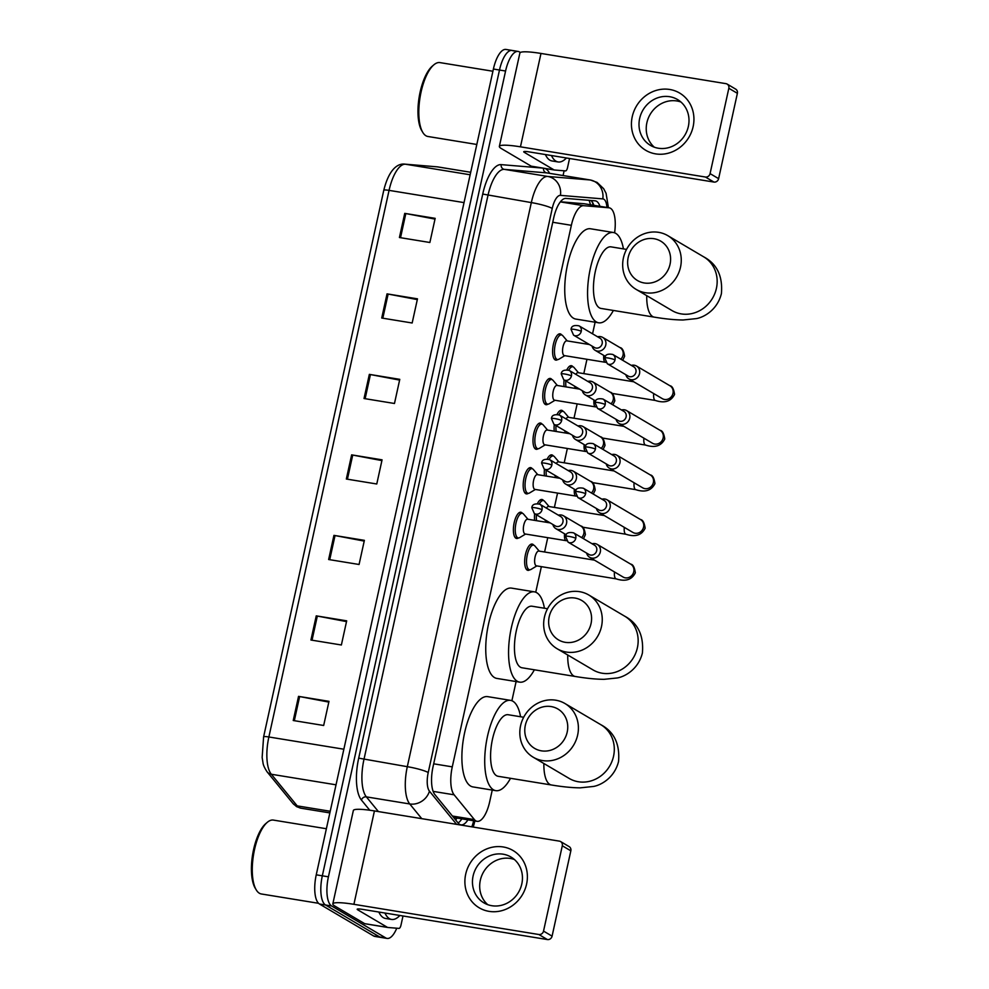 <?xml version="1.0" encoding="UTF-8"?>
<svg xmlns="http://www.w3.org/2000/svg" width="989" height="989" viewBox="0 0 989 989"><rect width="100%" height="100%" fill="white"/><g stroke="black" fill="none" stroke-linecap="round" stroke-linejoin="round"><path stroke-width="1.48" d="M518.459 537.942A13.302 4.982 -80.7 0 1 516.604 538.486A13.302 4.982 -80.7 0 1 515.912 538.239A13.302 4.982 -80.7 0 1 513.996 523.601A13.302 4.982 -80.7 0 1 520.882 512.228A13.302 4.982 -80.7 0 1 521.574 512.475A13.302 4.982 -80.7 0 1 522.476 513.34M528.262 493.35A13.302 4.982 -80.7 0 1 526.408 493.894A13.302 4.982 -80.7 0 1 525.715 493.647A13.302 4.982 -80.7 0 1 523.799 479.01A13.302 4.982 -80.7 0 1 530.697 467.624A13.302 4.982 -80.7 0 1 531.377 467.884A13.302 4.982 -80.7 0 1 532.28 468.749M538.065 448.746A13.302 4.982 -80.7 0 1 536.211 449.303A13.302 4.982 -80.7 0 1 535.519 449.043A13.302 4.982 -80.7 0 1 533.603 434.418A13.302 4.982 -80.7 0 1 540.501 423.032A13.302 4.982 -80.7 0 1 541.181 423.292A13.302 4.982 -80.7 0 1 542.083 424.145M547.869 404.155A13.302 4.982 -80.7 0 1 546.015 404.699A13.302 4.982 -80.7 0 1 545.322 404.452A13.302 4.982 -80.7 0 1 543.406 389.814A13.302 4.982 -80.7 0 1 550.304 378.441A13.302 4.982 -80.7 0 1 550.984 378.688A13.302 4.982 -80.7 0 1 551.887 379.553M557.672 359.551A13.302 4.982 -80.7 0 1 555.818 360.107A13.302 4.982 -80.7 0 1 555.126 359.86A13.302 4.982 -80.7 0 1 553.21 345.223A13.302 4.982 -80.7 0 1 560.108 333.837A13.302 4.982 -80.7 0 1 560.8 334.097A13.302 4.982 -80.7 0 1 561.69 334.95M564.089 386.588A13.302 4.982 -80.7 0 1 564.064 379.937M566.882 369.713A13.302 4.982 -80.7 0 1 571.382 365.695A13.302 4.982 -80.7 0 1 572.075 365.942A13.302 4.982 -80.7 0 1 572.977 366.808M554.285 431.179A13.302 4.982 -80.7 0 1 554.26 424.541M557.079 414.304A13.302 4.982 -80.7 0 1 561.579 410.287A13.302 4.982 -80.7 0 1 562.271 410.546A13.302 4.982 -80.7 0 1 563.174 411.399M529.733 569.788A13.302 4.982 -80.7 0 1 527.879 570.344A13.302 4.982 -80.7 0 1 527.186 570.084A13.302 4.982 -80.7 0 1 525.27 555.459A13.302 4.982 -80.7 0 1 532.169 544.074A13.302 4.982 -80.7 0 1 532.861 544.333A13.302 4.982 -80.7 0 1 533.751 545.186M534.678 520.375A13.302 4.982 -80.7 0 1 534.653 513.724M537.472 503.5A13.302 4.982 -80.7 0 1 541.972 499.482A13.302 4.982 -80.7 0 1 542.664 499.729A13.302 4.982 -80.7 0 1 543.554 500.595M544.482 475.783A13.302 4.982 -80.7 0 1 544.457 469.132M547.276 458.896A13.302 4.982 -80.7 0 1 551.775 454.878A13.302 4.982 -80.7 0 1 552.468 455.138A13.302 4.982 -80.7 0 1 553.37 455.991M614.589 232.823A24.948 9.346 99.3 0 0 609.212 207.826A24.948 9.346 99.3 0 0 608.94 207.789L583.646 205.687A24.948 9.346 99.3 0 0 571.358 225.307L452.282 766.858A24.948 9.346 99.3 0 0 454.124 794.81L474.423 819.621A24.948 9.346 99.3 0 0 475.82 820.858A24.948 9.346 99.3 0 0 477.106 821.34A24.948 9.346 99.3 0 0 489.679 801.758L492.25 790.075M609.212 207.826L584.202 203.746L560.429 201.781M511.894 700.744L516.11 681.557M535.741 592.226L541.366 566.648M544.593 551.998L547.745 537.682M554.396 507.406L557.549 493.078M564.2 462.815L567.352 448.487M574.003 418.211L577.156 403.883M583.807 373.619L586.959 359.291M592.559 333.825L595.106 322.216M599.94 206.305A24.948 9.346 99.3 0 0 595.329 200.854A24.948 9.346 99.3 0 0 595.057 200.816L565.968 198.406A24.948 9.346 99.3 0 0 553.679 218.025L433.058 766.66A24.948 9.346 99.3 0 0 434.888 794.612L458.228 823.132A24.948 9.346 99.3 0 0 459.638 824.381A24.948 9.346 99.3 0 0 460.923 824.851A24.948 9.346 99.3 0 0 467.933 819.844M461.851 818.843A24.948 9.346 -80.7 0 1 458.105 822.984M396.762 928.214A24.948 9.346 -80.7 0 1 387.082 938.425A24.948 9.346 -80.7 0 1 385.797 937.955L331.661 905.998A24.948 9.346 -80.7 0 1 328.422 876.81L505.577 71.023A24.948 9.346 -80.7 0 1 518.149 51.44A24.948 9.346 -80.7 0 1 519.435 51.91L520.375 52.466M564.113 170.788L563.075 175.535M387.082 938.425L380.988 937.436A24.948 9.346 -80.7 0 1 379.702 936.954L325.566 905.009A24.948 9.346 -80.7 0 1 322.327 875.809L499.494 70.021A24.948 9.346 -80.7 0 1 512.067 50.439A24.948 9.346 -80.7 0 1 513.353 50.921M590.73 200.458A24.948 9.346 -80.7 0 1 593.857 205.316M512.067 50.439L505.972 49.45A24.948 9.346 -80.7 0 0 493.4 69.032L316.245 874.82A24.948 9.346 -80.7 0 0 319.484 904.008L373.619 935.965A24.948 9.346 -80.7 0 0 374.905 936.435L380.988 937.436A24.948 9.346 -80.7 0 1 379.702 936.954L325.566 905.009A24.948 9.346 -80.7 0 1 322.327 875.809L499.494 70.021A24.948 9.346 -80.7 0 1 512.067 50.439L518.149 51.44M387.033 293.869L417.482 298.839L412.166 322.995L381.729 318.025L387.033 293.869A6.651 0.89 -167.6 0 1 388.133 294.067L382.817 318.198M404.736 213.377L435.172 218.346L429.869 242.49L399.42 237.521L404.736 213.377A6.651 0.89 -167.6 0 1 405.824 213.562L400.52 237.706M333.936 535.37L364.385 540.34L359.069 564.484L328.632 559.514L333.936 535.37A6.651 0.89 -167.6 0 1 335.036 535.556L329.72 559.7M316.245 615.863L346.682 620.832L341.378 644.989L310.929 640.019L316.245 615.863A6.651 0.89 -167.6 0 1 317.333 616.06L312.03 640.192M298.542 696.367L328.991 701.337L323.675 725.481L293.238 720.511L298.542 696.367A6.651 0.89 -167.6 0 1 299.63 696.553L294.326 720.697M369.342 374.374L399.779 379.343L394.475 403.487L364.026 398.518L369.342 374.374A6.651 0.89 -167.6 0 1 370.43 374.559L365.126 398.703M351.639 454.866L382.075 459.836L376.772 483.992L346.335 479.022L351.639 454.866A6.651 0.89 -167.6 0 1 352.727 455.064L347.423 479.195M381.915 460.602L352.727 455.064M399.618 380.097L370.43 374.559M328.818 702.091L299.63 696.553M346.521 621.599L317.333 616.06M364.212 541.094L335.036 535.556M435.012 219.101L405.824 213.562M417.309 299.605L388.133 294.067M526.581 884.141A33.267 30.523 120.5 0 1 489.061 911.364A33.267 30.523 120.5 0 1 465.695 874.202A33.267 30.523 120.5 0 1 503.216 846.967A33.267 30.523 120.5 0 1 526.581 884.141M473.101 875.97A26.616 24.416 -59.5 0 0 483.93 902.87A26.616 24.416 -59.5 0 0 521.809 883.919A26.616 24.416 -59.5 0 0 510.979 857.03A26.616 24.416 -59.5 0 0 473.101 875.97M487.738 904.663A26.616 24.416 120.5 0 1 480.333 880.235A26.616 24.416 120.5 0 1 514.391 859.503M403.005 915.975L400.99 925.123A4.154 1.558 99.3 0 1 398.95 928.399L387.75 927.472A4.154 1.558 99.3 0 1 387.7 927.459A4.154 1.558 99.3 0 1 387.478 927.385L357.697 909.793A8.32 1.113 -167.6 0 1 357.177 909.25A8.32 1.113 -167.6 0 1 362.456 909.361L547.387 939.55L538.844 934.506A4.154 3.82 -59.5 0 0 543.53 931.106L552.085 936.15A4.154 3.82 120.5 0 1 547.387 939.55M387.651 927.447L364.916 923.738A4.154 1.558 -80.7 0 1 364.867 923.738A4.154 1.558 -80.7 0 1 364.657 923.652L334.863 906.072A33.267 4.451 12.4 0 1 332.811 903.897A33.267 4.451 12.4 0 1 353.901 904.317L538.844 934.506M332.811 903.897L353.345 810.523A33.267 4.451 12.4 0 1 374.435 810.931L559.366 841.132A4.154 3.82 -59.5 0 1 562.296 845.768L543.53 931.106M560.602 841.565L569.145 846.621A4.154 3.82 120.5 0 1 570.838 850.824L552.085 936.15M318.569 903.303L261.331 893.969A37.421 14.019 -80.7 0 1 259.402 893.252A37.421 14.019 -80.7 0 1 256.25 889.902A37.421 14.019 -80.7 0 1 253.53 854.768A37.421 14.019 -80.7 0 1 267.29 822.329A37.421 14.019 -80.7 0 1 273.397 820.091L326.37 828.733M399.89 915.468A41.587 15.577 -80.7 0 1 391.557 919.436A41.587 15.577 -80.7 0 1 389.419 918.645A41.587 15.577 -80.7 0 1 384.931 913.032M391.557 919.436L385.475 918.447A41.587 15.577 -80.7 0 1 383.324 917.656A41.587 15.577 -80.7 0 1 378.836 912.031M256.25 889.902L255.224 888.196A35.765 13.401 -80.7 0 1 252.615 854.62A35.765 13.401 -80.7 0 1 265.769 823.614L267.29 822.329M567.192 732.12A22.871 20.979 -59.5 0 0 551.12 706.566A22.871 20.979 -59.5 0 0 525.332 725.283A22.871 20.979 -59.5 0 0 541.391 750.836A22.871 20.979 -59.5 0 0 567.192 732.12M520.573 725.728A31.191 28.619 120.5 0 1 564.954 703.525A31.191 28.619 120.5 0 1 577.65 735.037A31.191 28.619 120.5 0 1 533.256 757.24A31.191 28.619 120.5 0 1 520.573 725.728M523.676 717.26L508.185 714.726A31.191 11.683 99.3 0 0 492.028 741.404A31.191 11.683 99.3 0 0 496.527 775.697A31.191 11.683 99.3 0 0 498.135 776.291L551.417 784.982C562.457 786.824 572.05 787.776 580.209 787.85L593.375 786.465C600.397 785.34 614.342 778.331 618.545 761.53C620.004 744.012 614.12 731.736 600.855 724.714L564.954 703.525M510.509 778.306A45.741 17.134 -80.7 0 1 495.798 790.656A45.741 17.134 -80.7 0 1 493.424 789.778A45.741 17.134 -80.7 0 1 486.835 739.488A45.741 17.134 -80.7 0 1 510.534 700.36A45.741 17.134 -80.7 0 1 512.895 701.238A45.741 17.134 -80.7 0 1 520.56 716.741M495.798 790.656L472.965 786.923A45.741 17.134 -80.7 0 1 470.603 786.057A45.741 17.134 -80.7 0 1 464.002 735.754A45.741 17.134 -80.7 0 1 487.701 696.639L510.534 700.36M591.039 623.602A22.871 20.979 -59.5 0 0 574.98 598.048A22.871 20.979 -59.5 0 0 549.192 616.777A22.871 20.979 -59.5 0 0 565.251 642.331A22.871 20.979 -59.5 0 0 591.039 623.602M544.42 617.21A31.191 28.619 120.5 0 1 588.814 595.007A31.191 28.619 120.5 0 1 601.497 626.532A31.191 28.619 120.5 0 1 557.116 648.735A31.191 28.619 120.5 0 1 544.42 617.21M547.535 608.742L532.045 606.22A31.191 11.683 99.3 0 0 515.887 632.886A31.191 11.683 99.3 0 0 520.387 667.179A31.191 11.683 99.3 0 0 521.994 667.773L575.277 676.476C586.316 678.318 595.91 679.27 604.069 679.332L617.235 677.96C624.257 676.822 638.202 669.813 642.405 653.012C643.864 635.507 637.979 623.231 624.714 616.196L588.814 595.007M534.369 669.8A45.741 17.134 -80.7 0 1 519.658 682.138A45.741 17.134 -80.7 0 1 517.284 681.273A45.741 17.134 -80.7 0 1 510.683 630.97A45.741 17.134 -80.7 0 1 534.394 591.855A45.741 17.134 -80.7 0 1 536.755 592.72A45.741 17.134 -80.7 0 1 544.42 608.235M519.658 682.138L496.824 678.417A45.741 17.134 -80.7 0 1 494.451 677.539A45.741 17.134 -80.7 0 1 487.861 627.249A45.741 17.134 -80.7 0 1 511.56 588.121L534.394 591.855M670.048 264.261A22.871 20.979 -59.5 0 0 653.989 238.708A22.871 20.979 -59.5 0 0 628.188 257.424A22.871 20.979 -59.5 0 0 644.259 282.978A22.871 20.979 -59.5 0 0 670.048 264.261M623.429 257.869A31.191 28.619 120.5 0 1 667.822 235.666A31.191 28.619 120.5 0 1 680.506 267.191A31.191 28.619 120.5 0 1 636.112 289.381A31.191 28.619 120.5 0 1 623.429 257.869M626.532 249.401L611.054 246.867A31.191 11.683 99.3 0 0 594.896 273.545A31.191 11.683 99.3 0 0 599.396 307.839A31.191 11.683 99.3 0 0 601.003 308.432L654.273 317.135C665.325 318.965 674.918 319.929 683.078 319.991L696.244 318.619C703.266 317.481 717.21 310.472 721.401 293.671C722.872 276.154 716.976 263.89 703.723 256.856L667.822 235.666M613.378 310.459A45.741 17.134 -80.7 0 1 598.654 322.797A45.741 17.134 -80.7 0 1 596.293 321.932A45.741 17.134 -80.7 0 1 589.691 271.629A45.741 17.134 -80.7 0 1 613.403 232.502A45.741 17.134 -80.7 0 1 615.764 233.379A45.741 17.134 -80.7 0 1 623.429 248.894M598.654 322.797L575.833 319.076A45.741 17.134 -80.7 0 1 573.459 318.198A45.741 17.134 -80.7 0 1 566.858 267.908A45.741 17.134 -80.7 0 1 590.569 228.78L613.403 232.502M586.625 553.086A7.479 6.874 -59.5 0 0 589.667 557.302L623.107 577.044A7.479 6.874 -59.5 0 0 633.85 571.259A7.479 6.874 -59.5 0 0 630.722 564.15C632.972 564.385 634.505 567.266 635.346 572.804C631.81 579.851 625.419 581.866 616.184 578.862L536.434 565.844A7.479 2.806 -80.7 0 1 536.038 565.696A7.479 2.806 -80.7 0 1 534.962 557.462A7.479 2.806 -80.7 0 1 538.844 551.058L594.488 560.145M536.854 565.906L531.031 569.417A12.474 4.673 -80.7 0 1 529.535 569.763A12.474 4.673 -80.7 0 1 528.892 569.528A12.474 4.673 -80.7 0 1 527.088 555.818A12.474 4.673 -80.7 0 1 533.553 545.149A12.474 4.673 -80.7 0 1 534.196 545.384A12.474 4.673 -80.7 0 1 534.864 545.953L539.265 551.133M589.667 557.302A7.479 6.874 -59.5 0 0 600.311 551.973A7.479 6.874 -59.5 0 0 592.127 543.777M575.783 538.3A5.402 4.957 -59.5 0 1 568.094 542.157L589.011 554.495A5.402 4.957 -59.5 0 0 596.701 550.65A5.402 4.957 -59.5 0 0 594.5 545.186L573.595 532.848C568.588 531.909 565.906 533.071 565.56 536.335A5.402 0.729 -167.6 0 1 568.996 536.409A5.402 0.729 12.4 0 1 575.783 538.3A5.402 4.957 -59.5 0 0 573.595 532.848M547.819 521.5L546.237 521.24A7.479 2.806 -80.7 0 1 545.841 521.104A7.479 2.806 -80.7 0 1 544.914 519.794M539.314 503.97A12.474 4.673 -80.7 0 1 543.357 500.545A12.474 4.673 -80.7 0 1 543.999 500.78A12.474 4.673 -80.7 0 1 544.667 501.361L549.068 506.541M596.429 508.494A7.479 6.874 -59.5 0 0 610.114 507.369A7.479 6.874 -59.5 0 0 601.93 499.185M585.599 493.709A5.402 4.957 -59.5 0 1 577.897 497.554L598.815 509.904A5.402 4.957 -59.5 0 0 606.504 506.059A5.402 4.957 -59.5 0 0 604.304 500.595L583.399 488.245C578.392 487.305 575.722 488.479 575.363 491.743A5.402 0.729 -167.6 0 1 578.8 491.805A5.402 0.729 12.4 0 1 585.599 493.709A5.402 4.957 -59.5 0 0 583.399 488.245M546.435 508.136A7.479 2.806 -80.7 0 1 548.648 506.467L604.304 515.553M536.607 520.684A12.474 4.673 -80.7 0 1 536.409 514.774M557.623 476.908L556.041 476.649A7.479 2.806 -80.7 0 1 555.645 476.5A7.479 2.806 -80.7 0 1 554.718 475.19M549.13 459.366A12.474 4.673 -80.7 0 1 553.16 455.954A12.474 4.673 -80.7 0 1 553.815 456.189A12.474 4.673 -80.7 0 1 554.47 456.757L558.884 461.937M606.232 463.903A7.479 6.874 -59.5 0 0 619.93 462.778A7.479 6.874 -59.5 0 0 611.734 454.594M595.403 449.117A5.402 4.957 -59.5 0 1 587.701 452.962L608.618 465.3A5.402 4.957 -59.5 0 0 616.308 461.455A5.402 4.957 -59.5 0 0 614.12 455.991L593.202 443.653C588.195 442.713 585.525 443.876 585.179 447.152A5.402 0.729 -167.6 0 1 588.603 447.213A5.402 0.729 12.4 0 1 595.403 449.117A5.402 4.957 -59.5 0 0 593.202 443.653M556.251 463.532A7.479 2.806 -80.7 0 1 558.451 461.875L614.107 470.962M546.41 476.092A12.474 4.673 -80.7 0 1 546.225 470.171M567.426 432.304L565.844 432.045A7.479 2.806 -80.7 0 1 565.461 431.909A7.479 2.806 -80.7 0 1 564.521 430.598M558.933 414.774A12.474 4.673 -80.7 0 1 562.976 411.362A12.474 4.673 -80.7 0 1 563.619 411.597A12.474 4.673 -80.7 0 1 564.274 412.166L568.687 417.346M616.048 419.299A7.479 6.874 -59.5 0 0 629.733 418.186A7.479 6.874 -59.5 0 0 621.537 409.99M605.206 404.513A5.402 4.957 -59.5 0 1 597.504 408.37L618.422 420.708A5.402 4.957 -59.5 0 0 626.124 416.863A5.402 4.957 -59.5 0 0 623.923 411.399L603.006 399.049C597.999 398.122 595.329 399.284 594.982 402.548A5.402 0.729 -167.6 0 1 598.407 402.622A5.402 0.729 12.4 0 1 605.206 404.513A5.402 4.957 -59.5 0 0 603.006 399.049M566.054 418.94A7.479 2.806 -80.7 0 1 568.255 417.271L623.911 426.358M556.214 431.501A12.474 4.673 -80.7 0 1 556.028 425.579M577.23 387.713L575.647 387.453A7.479 2.806 -80.7 0 1 575.264 387.317A7.479 2.806 -80.7 0 1 574.325 385.994M568.737 370.183A12.474 4.673 -80.7 0 1 572.779 366.758A12.474 4.673 -80.7 0 1 573.422 366.993A12.474 4.673 -80.7 0 1 574.077 367.562L578.491 372.754M625.852 374.707A7.479 6.874 -59.5 0 0 639.537 373.582A7.479 6.874 -59.5 0 0 631.341 365.398M615.01 359.922A5.402 4.957 -59.5 0 1 607.32 363.767L628.225 376.117A5.402 4.957 -59.5 0 0 635.927 372.26A5.402 4.957 -59.5 0 0 633.726 366.808L612.809 354.458C607.802 353.518 605.132 354.692 604.786 357.956A5.402 0.729 -167.6 0 1 608.21 358.018A5.402 0.729 12.4 0 1 615.01 359.922A5.402 4.957 -59.5 0 0 612.809 354.458M575.858 374.349A7.479 2.806 -80.7 0 1 578.058 372.68L633.714 381.766M566.017 386.897A12.474 4.673 -80.7 0 1 565.832 380.988M566.512 540.736L525.147 533.986A7.479 2.806 -80.7 0 1 524.763 533.85A7.479 2.806 -80.7 0 1 523.676 525.616A7.479 2.806 -80.7 0 1 527.557 519.213L550.205 522.909M552.863 524.479A7.479 6.874 -59.5 0 0 566.178 524.578A7.479 6.874 -59.5 0 0 558.365 515.17M525.579 534.06L519.744 537.571A12.474 4.673 -80.7 0 1 518.248 537.917A12.474 4.673 -80.7 0 1 517.606 537.682A12.474 4.673 -80.7 0 1 515.813 523.96A12.474 4.673 -80.7 0 1 522.279 513.291A12.474 4.673 -80.7 0 1 522.921 513.526A12.474 4.673 -80.7 0 1 523.577 514.107L527.99 519.287M542.034 509.694A5.402 4.957 -59.5 0 1 534.332 513.538L555.249 525.888A5.402 4.957 -59.5 0 0 562.939 522.044A5.402 4.957 -59.5 0 0 560.751 516.579L539.833 504.229C534.826 503.302 532.156 504.464 531.798 507.728A5.402 0.729 -167.6 0 1 535.234 507.79A5.402 0.729 12.4 0 1 542.034 509.694A5.402 4.957 -59.5 0 0 539.833 504.229M576.327 496.144L534.95 489.394A7.479 2.806 -80.7 0 1 534.567 489.246A7.479 2.806 -80.7 0 1 533.479 481.025A7.479 2.806 -80.7 0 1 537.361 474.621L560.009 478.317M562.667 479.888A7.479 6.874 -59.5 0 0 575.994 479.986A7.479 6.874 -59.5 0 0 568.168 470.579M535.383 489.468L529.548 492.967A12.474 4.673 -80.7 0 1 528.064 493.326A12.474 4.673 -80.7 0 1 527.409 493.091A12.474 4.673 -80.7 0 1 525.616 479.368A12.474 4.673 -80.7 0 1 532.082 468.699A12.474 4.673 -80.7 0 1 532.725 468.934A12.474 4.673 -80.7 0 1 533.38 469.503L537.793 474.683M551.837 465.102A5.402 4.957 -59.5 0 1 544.135 468.947L565.053 481.297A5.402 4.957 -59.5 0 0 572.755 477.44A5.402 4.957 -59.5 0 0 570.554 471.976L549.637 459.638C544.63 458.698 541.96 459.86 541.613 463.136A5.402 0.729 -167.6 0 1 545.038 463.198A5.402 0.729 12.4 0 1 551.837 465.102A5.402 4.957 -59.5 0 0 549.637 459.638M586.131 451.553L544.754 444.79A7.479 2.806 -80.7 0 1 544.37 444.654A7.479 2.806 -80.7 0 1 543.295 436.421A7.479 2.806 -80.7 0 1 547.164 430.017L569.812 433.714M572.483 435.296A7.479 6.874 -59.5 0 0 585.797 435.383A7.479 6.874 -59.5 0 0 577.972 425.975M545.186 444.865L539.351 448.376A12.474 4.673 -80.7 0 1 537.868 448.722A12.474 4.673 -80.7 0 1 537.225 448.487A12.474 4.673 -80.7 0 1 535.42 434.777A12.474 4.673 -80.7 0 1 541.885 424.108A12.474 4.673 -80.7 0 1 542.528 424.343A12.474 4.673 -80.7 0 1 543.184 424.911L547.597 430.091M561.641 420.51A5.402 4.957 -59.5 0 1 553.951 424.355L574.856 436.693A5.402 4.957 -59.5 0 0 582.558 432.848A5.402 4.957 -59.5 0 0 580.358 427.384L559.44 415.046C554.433 414.107 551.763 415.269 551.417 418.532A5.402 0.729 -167.6 0 1 554.841 418.607A5.402 0.729 12.4 0 1 561.641 420.51A5.402 4.957 -59.5 0 0 559.44 415.046M595.934 406.949L554.557 400.199A7.479 2.806 -80.7 0 1 554.174 400.063A7.479 2.806 -80.7 0 1 553.098 391.829A7.479 2.806 -80.7 0 1 556.98 385.426L579.616 389.122M582.286 390.692A7.479 6.874 -59.5 0 0 595.601 390.791A7.479 6.874 -59.5 0 0 587.775 381.383M554.99 400.273L549.167 403.784A12.474 4.673 -80.7 0 1 547.671 404.13A12.474 4.673 -80.7 0 1 547.028 403.895A12.474 4.673 -80.7 0 1 545.223 390.173A12.474 4.673 -80.7 0 1 551.689 379.504A12.474 4.673 -80.7 0 1 552.332 379.739A12.474 4.673 -80.7 0 1 552.987 380.308L557.4 385.5M571.444 375.907A5.402 4.957 -59.5 0 1 563.755 379.751L584.66 392.101A5.402 4.957 -59.5 0 0 592.362 388.257A5.402 4.957 -59.5 0 0 590.161 382.792L569.244 370.442C564.249 369.503 561.567 370.677 561.22 373.941A5.402 0.729 -167.6 0 1 564.645 374.003A5.402 0.729 12.4 0 1 571.444 375.907A5.402 4.957 -59.5 0 0 569.244 370.442M605.738 362.357L564.373 355.607A7.479 2.806 -80.7 0 1 563.977 355.459A7.479 2.806 -80.7 0 1 562.902 347.226A7.479 2.806 -80.7 0 1 566.784 340.834L589.419 344.531M592.09 346.101A7.479 6.874 -59.5 0 0 605.404 346.199A7.479 6.874 -59.5 0 0 597.579 336.792M564.793 355.669L558.97 359.18A12.474 4.673 -80.7 0 1 557.475 359.539A12.474 4.673 -80.7 0 1 556.832 359.304A12.474 4.673 -80.7 0 1 555.027 345.581A12.474 4.673 -80.7 0 1 561.492 334.912A12.474 4.673 -80.7 0 1 562.135 335.147A12.474 4.673 -80.7 0 1 562.803 335.716L567.204 340.896M581.248 331.315A5.402 4.957 -59.5 0 1 573.558 335.16L594.463 347.498A5.402 4.957 -59.5 0 0 602.165 343.653A5.402 4.957 -59.5 0 0 599.964 338.189L579.047 325.851C574.053 324.911 571.37 326.073 571.024 329.349A5.402 0.729 -167.6 0 1 574.448 329.411A5.402 0.729 12.4 0 1 581.248 331.315A5.402 4.957 -59.5 0 0 579.047 325.851M693.128 126.654A33.267 30.523 120.5 0 1 655.608 153.876A33.267 30.523 120.5 0 1 632.243 116.714A33.267 30.523 120.5 0 1 669.763 89.48A33.267 30.523 120.5 0 1 693.128 126.654M639.648 118.482A26.616 24.416 -59.5 0 0 650.465 145.383A26.616 24.416 -59.5 0 0 688.356 126.431A26.616 24.416 -59.5 0 0 677.527 99.543A26.616 24.416 -59.5 0 0 639.648 118.482M654.285 147.176A26.616 24.416 120.5 0 1 646.88 122.747A26.616 24.416 120.5 0 1 680.939 102.015M569.553 158.487L567.538 167.636A4.154 1.558 99.3 0 1 565.485 170.912L554.285 169.984A4.154 1.558 99.3 0 0 554.285 169.984A4.154 1.558 99.3 0 1 554.025 169.898L524.232 152.306A8.32 1.113 -167.6 0 1 523.725 151.762A8.32 1.113 -167.6 0 1 528.991 151.873L713.934 182.063L705.392 177.019A4.154 3.82 -59.5 0 0 710.077 173.619L718.62 178.663A4.154 3.82 120.5 0 1 713.934 182.063M554.199 169.96L531.452 166.251A4.154 1.558 -80.7 0 1 531.414 166.251A4.154 1.558 -80.7 0 1 531.192 166.164L501.398 148.585A33.267 4.451 12.4 0 1 499.358 146.409A33.267 4.451 12.4 0 1 520.449 146.829L705.392 177.019M499.358 146.409L519.88 53.035A33.267 4.451 12.4 0 1 540.983 53.443L725.914 83.645A4.154 3.82 -59.5 0 1 728.831 88.281L710.077 173.619M727.15 84.077L735.692 89.134A4.154 3.82 120.5 0 1 737.386 93.325L718.62 178.663M476.822 144.468L427.878 136.482A37.421 14.019 -80.7 0 1 425.938 135.765A37.421 14.019 -80.7 0 1 422.798 132.415A37.421 14.019 -80.7 0 1 420.065 97.281A37.421 14.019 -80.7 0 1 433.837 64.841A37.421 14.019 -80.7 0 1 439.932 62.604L492.918 71.245M566.437 157.98A41.587 15.577 -80.7 0 1 558.105 161.949A41.587 15.577 -80.7 0 1 555.954 161.158A41.587 15.577 -80.7 0 1 551.466 155.545M558.105 161.949L552.023 160.96A41.587 15.577 -80.7 0 1 549.872 160.169A41.587 15.577 -80.7 0 1 545.384 154.544M422.798 132.415L421.771 130.709A35.765 13.401 -80.7 0 1 419.163 97.132A35.765 13.401 -80.7 0 1 432.317 66.127L433.837 64.841M452.418 816.024L474.423 819.621M589.061 200.322A24.948 23.118 94.7 0 1 590.445 204.76M456.955 818.051A24.948 21.968 140.7 0 1 455.719 820.066M433.157 791.385L454.124 794.81M433.677 763.817L452.282 766.858M552.752 222.265L571.358 225.307M560.343 201.892L583.646 205.687M584.202 203.746L608.94 207.789M471.79 826.829A16.64 6.231 99.3 0 0 473.62 820.808L473.632 820.771M473.249 827.064L474.646 821.896A16.64 2.225 -167.6 0 0 473.62 820.808M606.937 207.455A16.64 6.231 99.3 0 0 603.846 199.222A16.64 6.231 99.3 0 0 602.796 198.888L560.442 195.365A16.64 6.231 99.3 0 0 552.245 208.444L428.225 772.533A16.64 6.231 99.3 0 0 429.449 791.163L456.597 824.344M421.784 818.669L409.743 803.958A33.267 12.461 -80.7 0 1 407.307 766.685L531.328 202.597A33.267 12.461 -80.7 0 1 547.721 176.45L590.074 179.961A33.267 12.461 -80.7 0 1 590.445 180.01L547.065 172.927A33.267 12.461 99.3 0 0 546.694 172.877L504.341 169.366A33.267 12.461 99.3 0 0 487.948 195.513L363.927 759.601A33.267 12.461 99.3 0 0 366.363 796.874L378.404 811.586M543.505 168.217A4.154 3.857 -85.3 0 0 546.694 172.877L590.074 179.961A16.64 15.416 94.7 0 1 602.796 198.888M369.762 810.238L361.442 800.064A37.421 14.019 -80.7 0 1 358.698 758.143L482.719 194.054A37.421 14.019 -80.7 0 1 501.151 164.631L542.59 168.068M544.865 168.439A37.421 14.019 -80.7 0 1 549.6 173.335M331.661 905.998L319.484 904.008M328.422 876.81L316.245 874.82M385.797 937.955L373.619 935.965M505.577 71.023L493.4 69.032M429.449 791.163A16.64 14.637 140.7 0 1 409.743 803.958L366.363 796.874A4.154 3.659 -39.3 0 0 361.442 800.064M428.225 772.533A16.64 2.225 -167.6 0 0 407.307 766.685L358.698 758.143M560.442 195.365A16.64 15.416 94.7 0 0 547.721 176.45L504.341 169.366A4.154 3.857 -85.3 0 1 501.151 164.631M552.245 208.444A16.64 2.225 -167.6 0 0 531.328 202.597L482.719 194.054M383.806 190.395A8.32 1.113 12.4 0 1 383.781 190.271A8.32 1.113 12.4 0 1 389.06 190.37L268.872 736.978A33.267 12.461 99.3 0 0 271.32 774.251L297.207 805.874A33.267 12.461 99.3 0 0 299.074 807.531A33.267 12.461 99.3 0 0 300.792 808.174L329.856 812.909M300.792 808.174L296.613 806.653L293.004 803.513A8.32 7.319 140.7 0 0 297.207 805.874L330.215 811.264M343.851 749.217L268.872 736.978A8.32 1.113 -167.6 0 0 263.606 736.879L383.781 190.271C389.53 167.153 399.136 163.309 404.884 164.149A8.32 7.702 94.7 0 1 405.453 164.223A33.267 12.461 99.3 0 0 389.06 190.37L464.039 202.609M336.025 784.809L271.32 774.251A8.32 7.319 140.7 0 1 267.129 771.877C264.595 768.045 263.21 765.004 262.987 762.754L262.147 757.463L263.606 736.879M404.884 164.149L437.126 166.832A8.32 7.702 94.7 0 1 437.694 166.894L405.453 164.223L470.158 174.781M438.065 166.943A33.267 12.461 99.3 0 0 437.694 166.894L470.702 172.284L437.126 166.832M374.435 810.931L353.901 904.317M570.838 850.824L562.296 845.768M357.87 908.978L357.697 909.793M364.657 923.652L387.478 927.385M543.876 763.508A31.191 11.683 99.3 0 0 549.797 784.388A31.191 11.683 99.3 0 0 551.417 784.982M533.256 757.24L569.157 778.43A31.191 28.619 -59.5 0 0 613.551 756.226A31.191 28.619 -59.5 0 0 600.855 724.714M567.735 654.99A31.191 11.683 99.3 0 0 573.657 675.883A31.191 11.683 99.3 0 0 575.277 676.476M557.116 648.735L593.017 669.912A31.191 28.619 -59.5 0 0 637.398 647.721A31.191 28.619 -59.5 0 0 624.714 616.196M646.732 295.649A31.191 11.683 99.3 0 0 652.666 316.542A31.191 11.683 99.3 0 0 654.273 317.135M636.112 289.381L672.013 310.571A31.191 28.619 -59.5 0 0 716.407 288.38A31.191 28.619 -59.5 0 0 703.723 256.856M616.184 578.862A7.479 2.806 -80.7 0 1 615.801 578.713A7.479 2.806 -80.7 0 1 614.49 571.951M599.47 512.698L632.911 532.441A7.479 6.874 -59.5 0 0 643.654 526.655A7.479 6.874 -59.5 0 0 640.526 519.546C642.776 519.781 644.321 522.674 645.149 528.2C641.614 535.259 635.222 537.274 625.988 534.258A7.479 2.806 -80.7 0 1 625.604 534.122A7.479 2.806 -80.7 0 1 624.306 527.36M609.273 468.106L642.726 487.849A7.479 6.874 -59.5 0 0 653.457 482.063A7.479 6.874 -59.5 0 0 650.329 474.955C652.579 475.19 654.125 478.083 654.953 483.609C651.417 490.655 645.026 492.67 635.791 489.666A7.479 2.806 -80.7 0 1 635.408 489.53A7.479 2.806 -80.7 0 1 634.11 482.768M619.077 423.515L652.53 443.257A7.479 6.874 -59.5 0 0 663.26 437.472A7.479 6.874 -59.5 0 0 660.133 430.363C662.383 430.598 663.928 433.479 664.756 439.017C661.221 446.064 654.829 448.079 645.607 445.075A7.479 2.806 -80.7 0 1 645.211 444.926A7.479 2.806 -80.7 0 1 643.913 438.164M628.88 378.911L662.333 398.654A7.479 6.874 -59.5 0 0 673.076 392.868A7.479 6.874 -59.5 0 0 669.936 385.759C672.186 385.994 673.732 388.887 674.56 394.413C671.024 401.46 664.645 403.487 655.41 400.471A7.479 2.806 -80.7 0 1 655.015 400.335A7.479 2.806 -80.7 0 1 653.717 393.573M566.24 540.699A7.479 2.806 -80.7 0 1 565.856 540.55A7.479 2.806 -80.7 0 1 564.558 533.788M581.606 537.571A7.479 6.874 -59.5 0 0 580.778 525.987C583.028 526.222 584.573 529.103 585.401 534.641L583.473 538.684M576.043 496.107A7.479 2.806 -80.7 0 1 575.66 495.959A7.479 2.806 -80.7 0 1 574.362 489.196M591.41 492.979A7.479 6.874 -59.5 0 0 590.581 481.383C592.831 481.631 594.377 484.511 595.205 490.05L593.289 494.08M585.859 451.503A7.479 2.806 -80.7 0 1 585.463 451.367A7.479 2.806 -80.7 0 1 584.165 444.605M601.213 448.376A7.479 6.874 -59.5 0 0 600.385 436.792C602.635 437.027 604.18 439.92 605.008 445.446L603.092 449.488M595.662 406.912A7.479 2.806 -80.7 0 1 595.267 406.763A7.479 2.806 -80.7 0 1 593.969 400.001M611.017 403.784A7.479 6.874 -59.5 0 0 610.188 392.2C612.438 392.435 613.984 395.316 614.812 400.854L612.896 404.897M605.466 362.308A7.479 2.806 -80.7 0 1 605.083 362.172A7.479 2.806 -80.7 0 1 603.772 355.41M620.82 359.192A7.479 6.874 -59.5 0 0 619.992 347.596C622.242 347.844 623.787 350.724 624.615 356.263L622.699 360.293M540.983 53.443L520.449 146.829M737.386 93.325L728.831 88.281M524.417 151.49L524.232 152.306M531.192 166.164L554.025 169.898M592.077 201.756L593.4 205.242M453.617 817.507L477.106 821.34M608.42 207.69L606.084 193.325L603.661 188.701L597.084 182.409L590.445 180.01M474.646 821.896L474.844 820.969M293.004 803.513L267.129 771.877M364.867 923.738L387.7 927.459M568.094 542.157L565.56 536.335M529.535 569.763L526.296 569.244M630.722 564.15L597.269 544.407M533.553 545.149L530.327 544.618M577.897 497.554L575.363 491.743M582.447 527.149L625.988 534.258M546.657 521.314L545.335 522.118M640.526 519.546L607.073 499.804M543.357 500.545L540.13 500.026M587.701 452.962L585.179 447.152M592.25 482.558L635.791 489.666M556.473 476.71L555.138 477.514M650.329 474.955L616.876 455.212M553.16 455.954L549.933 455.422M597.504 408.37L594.982 402.548M602.054 437.966L645.607 445.075M566.277 432.119L564.942 432.922M660.133 430.363L626.68 410.62M562.976 411.362L559.737 410.831M607.32 363.767L604.786 357.956M611.857 393.362L655.41 400.471M576.08 387.527L574.745 388.331M669.936 385.759L636.496 366.017M572.779 366.758L569.54 366.227M534.332 513.538L531.798 507.728M566.178 534.752L555.905 528.682M518.248 537.917L515.022 537.386M580.778 525.987L563.507 515.801M522.279 513.291L519.04 512.772M544.135 468.947L541.613 463.136M575.994 490.161L565.708 484.091M528.064 493.326L524.825 492.794M590.581 481.383L573.311 471.197M532.082 468.699L528.843 468.168M553.951 424.355L551.417 418.532M585.797 445.569L575.511 439.499M537.868 448.722L534.629 448.202M600.385 436.792L583.127 426.605M541.885 424.108L538.646 423.576M563.755 379.751L561.22 373.941M595.601 400.965L585.315 394.895M547.671 404.13L544.432 403.599M610.188 392.2L592.93 382.001M551.689 379.504L548.45 378.972M573.558 335.16L571.024 329.349M605.404 356.374L595.118 350.304M557.475 359.539L554.236 359.007M619.992 347.596L602.734 337.41M561.492 334.912L558.266 334.381M531.414 166.251L554.248 169.972"/></g></svg>
